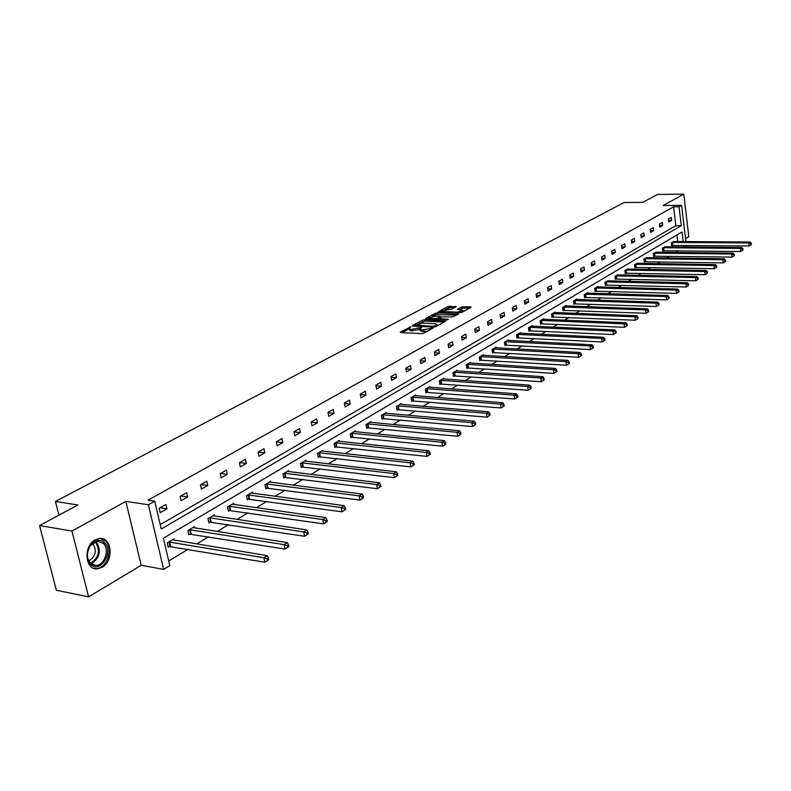 <?xml version="1.0" encoding="UTF-8"?>
<svg xmlns="http://www.w3.org/2000/svg" width="791" height="791" viewBox="0 0 791 791"><rect width="100%" height="100%" fill="white"/><g stroke="black" fill="none" stroke-linecap="round" stroke-linejoin="round"><path stroke-width="1.19" d="M410.974 326.812L400.335 332.042L400.612 332.566L421.682 333.634L423.729 333.219L433.063 328.047L421.781 330.005L419.922 329.086L421.761 327.326L410.934 329.481L409.105 328.572L410.974 326.812M102.049 567.345L97.52 568.828C85.003 570.637 82.996 545.958 95.217 539.877L99.547 538.503C112.055 536.763 114.112 561.056 102.049 567.345M88.592 596.859L56.339 590.254L39.55 525.56L71.941 531.068L88.592 596.859L141.203 565.288L163.658 569.382L148.401 504.757L154.72 501.207L161.235 529.011L681.298 225.672L679.054 206.797L681.605 205.353L685.906 241.621M685.56 238.645L688.813 236.697L683.79 194.141L663.135 205.512L681.605 205.353M39.55 525.56L77.963 504.974L55.419 501.484L624.069 202.526L642.826 202.338L657.489 194.477L683.79 194.141M682.435 212.324L683.632 222.439M456.16 306.75L448.121 306.443L438.263 311.812L461.578 312.514L471.09 307.304L470.734 306.819L461.726 306.957L457.416 309.38L463.101 310.507L457.158 312.148L443.504 311.605L441.951 310.883L452.086 308.945L456.16 306.75M141.203 565.288L125.838 501.385L71.941 531.068M125.838 501.385L148.401 504.757M160.217 524.66L675.84 225.672L673.576 206.837L148.026 500.228L154.72 501.207M673.576 206.837L679.054 206.797M424.451 319.791L422.453 320.187L412.418 325.566L412.714 326.08L433.686 327.069L435.712 326.663L445.659 321.215L424.451 319.791L424.688 321.186L419.111 323.509M425.607 318.506L435.426 313.246L437.393 312.85L458.77 313.968L452.383 316.855L441.902 316.894L438.857 318.625L448.299 319.287L447.142 319.93L425.696 318.981M55.419 501.484L58.92 515.178M665.29 246.841L662.354 248.127L662.72 251.103L663.362 250.717M647.008 257.747L643.953 259.072L644.349 262.108L645.011 261.712M628.014 269.088L624.831 270.463L625.236 273.548L625.938 273.132M608.239 280.884L604.927 282.308L605.352 285.452L606.084 285.017M587.654 293.164L587.584 292.64L584.203 294.647L584.648 297.851L585.409 297.396M566.208 305.969L566.129 305.415L562.599 307.511L563.073 310.774L563.864 310.299M543.832 319.327L543.743 318.733L540.065 320.919L540.569 324.251L541.39 323.756M520.478 333.268L520.379 332.645L516.543 334.929L517.067 338.321L517.927 337.806M496.076 347.832L495.967 347.18L491.953 349.573L492.506 353.023L493.406 352.479M470.546 363.079L470.427 362.387L466.225 364.888L466.809 368.408L467.748 367.845M443.82 379.047L443.692 378.306L439.292 380.926L439.905 384.515L440.894 383.922M415.799 395.777L415.661 394.986L411.043 397.735L411.696 401.403L412.734 400.79M386.404 413.337L386.245 412.497L381.4 415.384L382.093 419.131L383.18 418.479M355.515 431.797L355.347 430.897L350.245 433.933L350.977 437.759L352.124 437.077M323.025 451.216L322.837 450.257L317.468 453.451L318.249 457.356L319.445 456.634M288.804 471.683L288.596 470.645L282.931 474.007L283.761 478.011L285.027 477.25M252.715 493.268L252.467 492.14L246.495 495.7L247.375 499.793L248.72 498.992M214.588 516.078L214.312 514.862L208.003 518.619L208.943 522.802L210.357 521.961M174.247 540.213L173.941 538.898L167.257 542.873L168.256 547.164L169.758 546.265M168.74 561.017L188.1 549.241M196.781 543.951L208.616 536.753M217.209 531.522L228.55 524.621M237.053 519.44L247.919 512.835M256.343 507.703L266.745 501.375M275.09 496.293L285.067 490.222M293.323 485.199L302.894 479.376M311.061 474.402L320.236 468.816M328.334 463.892L337.134 458.543M345.153 453.658L353.587 448.527M361.527 443.692L369.624 438.768M377.485 433.982L385.247 429.256M393.038 424.51L400.493 419.981M408.205 415.285L415.354 410.934M422.997 406.287L429.859 402.105M437.433 397.497L444.008 393.493M451.513 388.925L457.821 385.088M465.256 380.56L471.317 376.882M478.684 372.393L484.497 368.853M491.794 364.414L497.371 361.022M504.609 356.612L509.958 353.359M517.126 348.999L522.258 345.875M529.367 341.554L534.281 338.558M541.331 334.267L546.047 331.399M553.038 327.148L557.556 324.389M564.487 320.177L568.818 317.537M575.69 313.355L579.843 310.833M586.655 306.69L590.63 304.268M597.383 300.155L601.2 297.831M607.893 293.758L611.552 291.533M618.186 287.489L621.686 285.363M628.272 281.359L631.623 279.322M638.149 275.347L641.353 273.399M647.829 269.454L650.894 267.585M657.321 263.68L660.258 261.89M666.625 258.014L669.423 256.314M675.751 252.458L678.431 250.836M678.401 246.96L678.213 245.388M677.758 241.571L676.958 234.957M194.705 527.973L194.418 526.707L187.922 530.573L188.891 534.805L190.344 533.935M233.909 504.51L233.661 503.343L227.521 507.001L228.431 511.134L229.805 510.314M271.006 482.322L270.779 481.244L264.965 484.705L265.816 488.749L267.121 487.968M306.137 461.311L305.939 460.313L300.432 463.595L301.233 467.55L302.469 466.809M339.477 441.388L339.299 440.449L334.069 443.563L334.82 447.429L335.997 446.727M371.147 422.453L370.989 421.583L366.015 424.549L366.727 428.327L367.845 427.664M401.284 404.448L401.136 403.637L396.4 406.455L397.072 410.163L398.13 409.53M429.978 387.313L429.839 386.552L425.331 389.231L425.963 392.86L426.982 392.257M457.336 370.969L457.218 370.247L452.917 372.808L453.51 376.368L454.479 375.794M483.449 355.367L483.341 354.694L479.237 357.137L479.801 360.627L480.72 360.073M508.405 340.466L508.306 339.833L504.381 342.167L504.925 345.588L505.805 345.064M532.284 326.218L532.195 325.615L528.437 327.85L528.942 331.202L529.782 330.697M555.144 312.574L555.055 312L551.456 314.146L551.94 317.438L552.751 316.954M577.044 299.502L576.965 298.958L573.515 301.015L573.979 304.238L574.75 303.784M598.055 286.955L597.986 286.441L594.674 288.418L595.109 291.592L595.85 291.147M618.226 274.922L614.983 276.326L615.398 279.441L616.11 279.015M637.605 263.363L634.491 264.708L634.886 267.773L635.568 267.368M656.233 252.24L653.247 253.545L653.623 256.551L654.276 256.165M674.169 241.542L671.292 242.797L671.648 245.764L672.281 245.378M683.197 241.601L682.05 231.951L163.401 538.236L169.818 565.605L163.658 569.382M683.839 247.01L683.651 245.428M686.361 245.457L686.548 247.029M675.84 225.672L681.298 225.672M671.608 220.363L668.761 221.984L668.395 218.998L671.252 217.377L671.608 220.363L668.563 220.363M662.66 225.475L659.763 227.126L659.387 224.12L662.294 222.469L662.66 225.475L659.556 225.475M653.554 230.685L650.588 232.376L650.212 229.331L653.168 227.65L653.554 230.685L650.38 230.675M644.26 235.995L641.244 237.715L640.848 234.65L643.874 232.94L644.26 235.995L641.017 235.975M634.778 241.413L631.702 243.163L631.307 240.078L634.382 238.328L634.778 241.413L631.475 241.384M625.117 246.93L621.973 248.73L621.568 245.606L624.712 243.826L625.117 246.93L621.736 246.901M615.26 252.566L612.056 254.395L611.631 251.251L614.844 249.432L615.26 252.566L611.809 252.527M605.194 258.321L601.931 260.18L601.496 257.006L604.769 255.147L605.194 258.321L601.674 258.271M594.931 264.184L591.599 266.092L591.154 262.889L594.496 260.99L594.931 264.184L591.332 264.125M584.46 270.176L581.049 272.114L580.594 268.881L584.005 266.943L584.46 270.176L580.772 270.097M573.762 276.286L570.281 278.274L569.817 275.011L573.297 273.033L573.762 276.286L569.985 276.207M562.836 282.525L559.286 284.562L558.812 281.26L562.361 279.243L562.836 282.525L558.98 282.436M551.673 288.903L548.054 290.979L547.56 287.657L551.189 285.591L551.673 288.903L547.728 288.794M540.283 295.419L536.575 297.535L536.071 294.183L539.778 292.077L540.283 295.419L536.239 295.3M528.635 302.073L524.848 304.238L524.334 300.847L528.121 298.701L528.635 302.073L524.492 301.935M516.731 308.885L512.855 311.09L512.331 307.669L516.207 305.464L516.731 308.885L512.489 308.727M504.559 315.836L500.604 318.101L500.06 314.64L504.015 312.396L504.559 315.836L500.219 315.658M492.111 322.955L488.067 325.269L487.503 321.769L491.557 319.465L492.111 322.955L487.661 322.758M479.386 330.223L475.243 332.596L474.669 329.066L478.812 326.713L479.386 330.223L474.818 330.005M466.364 337.668L462.122 340.09L461.529 336.531L465.77 334.118L466.364 337.668L461.677 337.431M453.035 345.291L448.695 347.763L448.082 344.164L452.432 341.702L453.035 345.291L448.23 345.024M439.391 353.083L434.951 355.624L434.318 351.985L438.768 349.464L439.391 353.083L434.457 352.796M425.42 361.072L420.871 363.672L420.229 359.994L424.777 357.413L425.42 361.072L420.357 360.755M411.112 369.249L406.445 371.908L405.793 368.201L410.46 365.551L411.112 369.249L405.912 368.893M396.449 377.623L391.674 380.352L390.991 376.605L395.777 373.886L396.449 377.623L391.11 377.248M381.43 386.216L376.536 389.014L375.834 385.217L380.728 382.439L381.43 386.216L375.943 385.79M366.025 395.016L361.003 397.883L360.291 394.056L365.313 391.199L366.025 395.016L360.38 394.561M350.235 404.043L345.084 406.979L344.342 403.113L349.493 400.177L350.235 404.043L344.421 403.539M334.029 413.298L328.749 416.323L327.988 412.408L333.278 409.402L334.029 413.298L328.057 412.754M317.409 422.799L311.99 425.904L311.199 421.939L316.627 418.854L317.409 422.799L311.249 422.206M300.343 432.558L294.776 435.732L293.965 431.728L299.542 428.564L300.343 432.558L293.995 431.906M282.822 442.574L277.107 445.837L276.267 441.783L281.991 438.53L282.822 442.574L276.286 441.862M264.817 452.857L258.954 456.219L258.084 452.116L263.967 448.774L264.817 452.857L258.123 452.096M246.327 463.427L240.286 466.878L239.396 462.735L245.447 459.294L246.327 463.427L239.604 462.616M227.314 474.293L221.104 477.843L220.185 473.651L226.404 470.121L227.314 474.293L220.56 473.433M207.766 485.466L201.379 489.115L200.43 484.873L206.827 481.244L207.766 485.466L200.983 484.557M187.655 496.966L181.08 500.723L180.101 496.422L186.676 492.684L187.655 496.966L180.852 495.997M166.95 508.791L160.187 512.657L159.169 508.316L165.942 504.46L166.95 508.791L160.128 507.773M409.184 328.997L409.352 329.985L411.182 330.895L410.934 329.481M419.912 329.392L411.182 330.895M420.001 329.521L420.169 330.509L422.028 331.429L421.781 330.005M427.496 331.152L422.028 331.429M409.105 328.888L402.105 332.645M444.137 322.056L424.688 321.186M414.87 325.793L414.197 326.149M414.978 325.141L433.587 326.357L437.077 324.666L435.188 323.746L422.631 323.183L414.978 325.141M427.397 319.07L429.187 318.101M432.42 316.37L435.663 314.63L435.426 313.246M456.98 315.026L435.663 314.63M435.149 316.123L429.147 317.794L430.69 318.526L437.492 318.338L440.538 316.608L435.149 316.123M438.936 319.08L438.105 319.534M469.538 308.154L463.912 307.936L459.442 309.696M454.607 307.59L450.297 307.422L445.254 309.479M442.179 312.208L442.011 311.209L440.3 312.138M168.068 546.354L264.847 562.233L263.878 557.754L267.16 555.628L172.458 539.778M168.76 541.983L263.878 557.754L267.051 558.782L267.437 560.572L268.752 559.712L268.367 557.922L267.051 558.782M267.16 555.628L268.367 557.922M267.437 560.572L264.847 562.233M188.713 534.024L285.017 549.063L284.088 544.633L287.271 542.567L192.974 527.567M189.375 529.703L284.088 544.633L287.212 545.642L287.578 547.412L288.853 546.581L288.488 544.811L287.212 545.642M287.271 542.567L288.488 544.811M287.578 547.412L285.017 549.063M208.765 522.05L304.584 536.278L303.695 531.908L306.779 529.901L212.908 515.702M209.417 517.779L303.695 531.908L306.77 532.897L307.126 534.647L308.361 533.846L308.006 532.096L306.77 532.897M306.779 529.901L308.006 532.096M307.126 534.647L304.584 536.278M90.569 564.319L89.66 563.261C86.209 557.428 86.614 551.287 90.896 544.831C95.563 539.709 100.111 539.007 104.55 542.705C114.329 551.732 99.913 574.306 90.569 564.319M103.374 543.387L97.679 541.212L90.738 545.355C86.783 551.327 86.397 557.012 89.601 562.411L90.441 563.39L96.057 565.486C104.62 565.308 109.89 549.29 103.374 543.387M92.577 543.457L93.101 543.931C97.036 550.932 95.573 556.617 88.721 560.987M93.902 568.353L96.472 568.531C107.101 568.294 113.627 548.45 105.569 541.123L100.447 538.473M228.263 510.403L323.588 523.869L322.728 519.549L325.724 517.601L232.287 504.164M228.896 506.181L322.728 519.549L325.754 520.527L326.1 522.258L327.306 521.477L326.96 519.746L325.754 520.527M325.724 517.601L326.96 519.746M326.1 522.258L323.588 523.869M247.227 499.081L342.048 511.817L341.208 507.545L344.125 505.657L251.143 492.941M247.84 494.899L341.208 507.545L344.194 508.514L344.53 510.225L345.697 509.463L345.36 507.753L344.194 508.514M344.125 505.657L345.36 507.753M344.53 510.225L342.048 511.817M265.667 488.057L359.984 500.1L359.173 495.888L362.001 494.049L269.484 482.016M266.27 483.934L359.173 495.888L362.12 496.837L362.436 498.528L363.573 497.786L363.247 496.105L362.12 496.837M362.001 494.049L363.247 496.105M362.436 498.528L359.984 500.1M283.623 477.339L377.416 488.719L376.625 484.547L379.383 482.767L287.331 471.387M284.206 473.255L376.625 484.547L379.532 485.496L379.848 487.157L380.946 486.445L380.629 484.774L379.532 485.496M379.383 482.767L380.629 484.774M379.848 487.157L377.416 488.719M301.094 466.898L394.363 477.645L393.602 473.532L396.281 471.792L304.713 461.044M301.668 462.854L393.602 473.532L396.469 474.462L396.766 476.103L397.833 475.411L397.537 473.76L396.469 474.462M396.281 471.792L397.537 473.76M396.766 476.103L394.363 477.645M318.12 456.723L410.855 466.878L410.114 462.804L412.724 461.113L321.64 450.969M318.674 452.729L410.114 462.804L412.942 463.724L413.228 465.355L414.276 464.673L413.98 463.042L412.942 463.724M412.724 461.113L413.98 463.042M413.228 465.355L410.855 466.878M334.702 446.816L426.903 456.397L426.191 452.373L428.722 450.732L338.133 441.151M335.246 442.871L426.191 452.373L428.969 453.283L429.256 454.884L430.264 454.232L429.988 452.62L428.969 453.283M428.722 450.732L429.988 452.62M429.256 454.884L426.903 456.397M350.868 437.166L442.525 446.193L441.833 442.218L444.305 440.617L354.21 431.579M351.392 433.25L441.833 442.218L444.582 443.108L444.849 444.7L445.837 444.058L445.56 442.466L444.582 443.108M444.305 440.617L445.56 442.466M444.849 444.7L442.525 446.193M366.619 427.753L457.732 436.266L457.069 432.321L459.472 430.759L369.881 422.246M367.133 423.877L457.069 432.321L459.779 433.211L460.046 434.783L461.005 434.15L460.738 432.578L459.779 433.211M459.472 430.759L460.738 432.578M460.046 434.783L457.732 436.266M381.984 418.568L472.553 426.586L471.911 422.691L474.254 421.168L385.168 413.149M382.488 414.741L471.911 422.691L474.58 423.561L474.837 425.113L475.777 424.51L475.52 422.948L474.58 423.561M474.254 421.168L475.52 422.948M474.837 425.113L472.553 426.586M396.973 409.609L486.999 417.154L486.366 413.298L488.65 411.814L400.078 404.27M397.468 405.823L486.366 413.298L489.006 414.158L489.263 415.7L490.173 415.107L489.916 413.564L489.006 414.158M488.65 411.814L489.916 413.564M489.263 415.7L486.999 417.154M411.597 400.869L501.079 407.958L500.466 404.142L502.7 402.698L414.632 395.599M412.081 397.122L500.466 404.142L503.076 404.992L503.313 406.515L504.203 405.941L503.966 404.419L503.076 404.992M502.7 402.698L503.966 404.419M503.313 406.515L501.079 407.958M425.874 392.336L514.812 398.99L514.219 395.213L516.385 393.809L428.841 387.145M426.349 388.628L514.219 395.213L516.79 396.054L517.027 397.566L517.887 397.003L517.66 395.49L516.79 396.054M516.385 393.809L517.66 395.49M517.027 397.566L514.812 398.99M439.816 384.011L528.2 390.24L527.627 386.512L529.743 385.138L442.703 378.889M440.271 380.333L527.627 386.512L530.168 387.343L530.395 388.836L531.245 388.282L531.018 386.789L530.168 387.343M529.743 385.138L531.018 386.789M530.395 388.836L528.2 390.24M453.431 375.873L541.271 381.707L540.718 378.019L542.784 376.674L456.259 370.821M453.876 372.235L540.718 378.019L543.219 378.84L543.447 380.313L544.267 379.769L544.05 378.296L543.219 378.84M542.784 376.674L544.05 378.296M543.447 380.313L541.271 381.707M466.73 367.924L554.026 373.372L553.482 369.723L555.5 368.408L469.488 362.94M467.174 364.325L553.482 369.723L555.964 370.534L556.182 371.997L556.983 371.463L556.765 370.01L555.964 370.534M555.5 368.408L556.765 370.01M556.182 371.997L554.026 373.372M479.732 360.152L566.485 365.244L565.951 361.625L567.928 360.35L482.431 355.238M480.157 356.593L565.951 361.625L568.403 362.426L568.61 363.87L569.401 363.356L569.184 361.912L568.403 362.426M567.928 360.35L569.184 361.912M568.61 363.87L566.485 365.244M492.427 352.568L578.646 357.295L578.132 353.715L580.06 352.47L495.067 347.714M492.852 349.029L578.132 353.715L580.545 354.516L580.752 355.94L581.523 355.446L581.316 354.012L580.545 354.516M580.06 352.47L581.316 354.012M580.752 355.94L578.646 357.295M504.856 345.143L590.521 349.543L590.027 345.993L591.905 344.777L507.436 340.357M505.261 341.643L590.027 345.993L592.419 346.784L592.617 348.198L593.369 347.704L593.171 346.29L592.419 346.784M591.905 344.777L593.171 346.29M592.617 348.198L590.521 349.543M516.998 337.876L602.139 341.959L601.654 338.449L603.493 337.253L519.529 333.159M517.403 334.415L601.654 338.449L604.008 339.22L604.205 340.624L604.937 340.15L604.749 338.746L604.008 339.22M603.493 337.253L604.749 338.746M604.205 340.624L602.139 341.959M528.882 330.776L613.48 334.544L613.015 331.073L614.805 329.906L531.354 326.11M529.278 327.345L613.015 331.073L615.349 331.844L615.536 333.229L616.248 332.764L616.06 331.37L615.349 331.844M614.805 329.906L616.06 331.37M615.536 333.229L613.48 334.544M540.5 323.826L624.574 327.306L624.119 323.865L625.879 322.718L542.923 319.218M540.896 320.434L624.119 323.865L626.423 324.617L626.61 326.001L627.312 325.536L627.125 324.162L626.423 324.617M625.879 322.718L627.125 324.162M626.61 326.001L624.574 327.306M551.881 317.033L635.42 320.217L634.975 316.805L636.696 315.698L554.254 312.475M552.266 313.661L634.975 316.805L637.259 317.557L637.437 318.921L638.129 318.476L637.951 317.112L637.259 317.557M636.696 315.698L637.951 317.112M637.437 318.921L635.42 320.217M563.014 310.369L646.039 313.285L645.604 309.914L647.285 308.816L565.338 305.88M563.39 307.037L645.604 309.914L647.859 310.655L648.037 312L648.699 311.565L648.531 310.22L647.859 310.655M647.285 308.816L648.531 310.22M648.037 312L646.039 313.285M573.92 303.853L656.421 306.503L655.996 303.161L657.647 302.093L576.194 299.413M574.286 300.55L655.996 303.161L658.231 303.902L658.399 305.237L659.051 304.802L658.883 303.467L658.231 303.902M657.647 302.093L658.883 303.467M658.399 305.237L656.421 306.503M584.598 297.465L666.576 299.868L666.17 296.556L667.782 295.518L586.833 293.085M584.964 294.193L666.17 296.556L668.375 297.287L668.543 298.612L669.186 298.187L669.018 296.872L668.375 297.287M667.782 295.518L669.018 296.872M668.543 298.612L666.576 299.868M595.059 291.217L676.523 293.372L676.127 290.099L677.699 289.071L597.245 286.886M595.415 287.973L676.127 290.099L678.312 290.811L678.47 292.126L679.093 291.721L678.935 290.406L678.312 290.811M677.699 289.071L678.935 290.406M678.47 292.126L676.523 293.372M605.303 285.086L686.262 287.014L685.876 283.761L687.419 282.763L607.448 280.805M605.659 281.873L685.876 283.761L688.032 284.483L688.19 285.778L688.645 284.078L688.032 284.483M687.419 282.763L688.645 284.078M688.19 285.778L686.262 287.014M615.349 279.085L695.793 280.785L695.418 277.572L696.93 276.583L617.455 274.853M615.695 275.901L695.418 277.572L697.553 278.274L697.702 279.559L698.305 279.164L698.156 277.878L697.553 278.274M696.93 276.583L698.156 277.878M697.702 279.559L695.793 280.785M625.187 273.202L705.137 274.685L704.771 271.501L706.244 270.542L627.253 269.019M625.533 270.047L704.771 271.501L706.877 272.193L707.025 273.468L707.47 271.807L706.877 272.193M706.244 270.542L707.47 271.807M707.025 273.468L705.137 274.685M634.837 267.437L714.283 268.713L713.927 265.549L715.38 264.609L636.864 263.294M635.173 264.303L713.927 265.549L716.023 266.241L716.162 267.506L716.745 267.131L716.597 265.865L716.023 266.241M715.38 264.609L716.597 265.865M716.162 267.506L714.283 268.713M644.299 261.772L723.251 262.859L722.905 259.725L724.319 258.805L646.287 257.688M644.625 258.677L722.905 259.725L724.971 260.407L725.11 261.663L725.683 261.287L725.545 260.041L724.971 260.407M724.319 258.805L725.545 260.041M725.11 261.663L723.251 262.859M653.584 256.225L732.041 257.115L731.695 254.01L733.089 253.11L655.531 252.191M653.9 253.15L731.695 254.01L733.751 254.692L733.88 255.938L734.443 255.572L734.305 254.326L733.751 254.692M733.089 253.11L734.305 254.326M733.88 255.938L732.041 257.115M662.68 250.787L740.653 251.489L740.317 248.414L741.691 247.524L664.588 246.792M662.996 247.741L740.317 248.414L742.353 249.086L742.482 250.322L743.026 249.966L742.897 248.73L742.353 249.086M741.691 247.524L742.897 248.73M742.482 250.322L740.653 251.489M671.608 245.447L749.097 245.981L748.78 242.926L750.115 242.056L673.487 241.492M671.925 242.422L748.78 242.926L750.788 243.588L750.916 244.815L751.45 244.459L751.321 243.242L750.788 243.588M750.115 242.056L751.321 243.242M750.916 244.815L749.097 245.981M409.708 327.978L409.56 327.098M431.382 329.026L431.233 328.136M420.496 328.502L420.337 327.612M412.922 330.984L412.675 329.56M419.408 329.669L419.161 328.255M423.788 331.518L423.541 330.094M430.205 329.669L430.057 328.779M400.424 332.556L400.335 332.042M445.432 321.344L445.323 320.711M412.507 326.06L412.418 325.566M422.701 321.591L422.453 320.187M415.305 326.208L415.186 325.496M433.705 327.069L433.587 326.357M435.139 326.881L435.001 326.07M436.385 326.297L436.236 325.398M437.631 314.225L437.393 312.85M458.276 314.314L458.167 313.691M439.559 319.594L439.44 318.902M430.808 319.218L430.69 318.526M435.623 319.426L435.505 318.733M437.7 319.515L437.492 318.338M440.429 317.695L440.28 316.825M443.613 312.267L443.504 311.605M457.277 312.811L457.158 312.148M461.954 308.332L461.726 306.957M463.912 307.936L463.684 306.562M470.833 307.442L470.734 306.819M448.349 307.818L448.121 306.443M450.297 307.422L450.069 306.058M455.923 306.878L455.824 306.265M170.035 546.255L169.037 541.964M170.629 546.274L169.62 541.993M190.621 533.925L189.652 529.693M191.204 533.945L190.236 529.713M210.624 521.941L209.684 517.759M211.207 521.961L210.268 517.779M90.401 563.35C98.766 557.942 100.536 550.961 95.721 542.408L95.118 541.865M96.571 542.201C101.564 551.1 99.696 558.327 90.985 563.884M230.072 510.294L229.163 506.161M230.646 510.314L229.736 506.181M248.977 498.973L248.097 494.889M249.551 498.992L248.671 494.899M267.378 487.958L266.527 483.914M267.951 487.968L267.101 483.924M285.284 477.23L284.463 473.236M285.848 477.24L285.027 473.245M302.716 466.789L301.915 462.844M303.279 466.799L302.478 462.854M319.702 456.625L318.921 452.719M320.256 456.634L319.485 452.719M336.244 446.717L335.493 442.851M336.798 446.717L336.046 442.851M352.371 437.057L351.639 433.241M352.915 437.067L352.183 433.241M368.092 427.644L367.38 423.867M368.626 427.644L367.924 423.867M383.417 418.469L382.725 414.721M383.961 418.469L383.269 414.721M398.377 409.511L397.705 405.803M398.911 409.511L398.239 405.803M412.971 400.77L412.319 397.102M413.495 400.77L412.843 397.102M427.209 392.237L426.576 388.608M427.743 392.237L427.11 388.608M441.121 383.912L440.508 380.313M441.645 383.902L441.032 380.313M454.706 375.774L454.113 372.215M455.23 375.765L454.627 372.215M467.975 367.825L467.402 364.305M468.499 367.815L467.916 364.295M480.948 360.053L480.384 356.573M481.462 360.053L480.898 356.563M493.624 352.47L493.08 349.019M494.138 352.46L493.584 349.009M506.022 345.044L505.489 341.623M506.527 345.034L505.993 341.613M518.145 337.787L517.621 334.395M518.649 337.777L518.125 334.385M530 330.687L529.495 327.326M530.504 330.668L529.99 327.316M541.608 323.737L541.113 320.414M542.102 323.717L541.598 320.404M552.958 316.934L552.474 313.641M553.453 316.924L552.968 313.632M564.072 310.28L563.607 307.017M564.556 310.26L564.092 307.007M574.958 303.764L574.503 300.531M575.443 303.744L574.978 300.511M585.617 297.376L585.172 294.173M586.091 297.367L585.647 294.163M596.058 291.128L595.623 287.954M596.533 291.108L596.098 287.934M606.292 284.997L605.866 281.853M606.756 284.987L606.331 281.843M616.308 278.996L615.892 275.881M616.782 278.976L616.367 275.861M626.136 273.113L625.73 270.028M626.601 273.093L626.195 270.008M635.766 267.348L635.371 264.283M636.231 267.328L635.835 264.263M645.209 261.692L644.823 258.657M645.674 261.673L645.288 258.637M654.473 256.146L654.098 253.13M654.928 256.126L654.553 253.11M663.56 250.698L663.194 247.721M664.015 250.678L663.649 247.702M672.479 245.368L672.113 242.402M672.923 245.339L672.568 242.382M414.939 326.189L414.8 325.398M437.275 325.813L437.077 324.666M439.015 319.574L438.876 318.753M429.384 319.149L429.206 318.13M440.696 317.547L440.538 316.608M463.269 311.585L463.101 310.507M89.601 562.411L89.66 563.261M90.738 545.355L90.896 544.831M92.438 564.814L96.057 565.486"/></g></svg>
